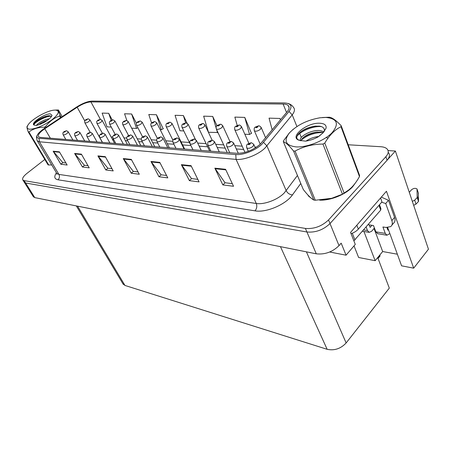 <?xml version="1.0" encoding="UTF-8"?>
<svg xmlns="http://www.w3.org/2000/svg" width="451" height="451" viewBox="0 0 451 451"><rect width="100%" height="100%" fill="white"/><g stroke="black" fill="none" stroke-linecap="round" stroke-linejoin="round"><path stroke-width="0.68" d="M329.698 252.013L346.058 255.187L355.281 244.419L350.551 232.417L386.445 191.252L413.685 268.17L401.587 265.825L387.68 227.546M33.267 196.585L34.783 197.617L316.269 253.812C324.872 254.742 332.455 252.024 339.011 245.648L341.187 243.157L346.058 255.187M33.504 196.957L24.14 182.035L25.628 183.005L306.922 231.994C315.587 232.733 323.282 229.925 330.014 223.561L395.38 151.04L428.45 249.206L413.685 268.17M395.38 151.04L388.063 150.578M377.701 257.572L389.309 288.104L346.137 342.963C340.719 348.719 334.388 350.833 327.144 349.305L124.972 285.449L122.937 283.769M363.94 231.493L375.131 260.695L358.624 257.493L354.029 245.885M375.131 260.695L382.668 251.54L374.026 228.46M397.365 254.206L382.668 251.54M319.663 200.137C330.47 200.695 345.878 194.449 352.755 186.652L355.754 182.463M260.154 144.269C252.921 150.273 245.243 153.284 237.119 153.306L40.184 137.38L38.566 136.771C37.58 135.001 39.654 132.323 44.784 128.744L77.183 107.237C82.46 103.899 87.037 102.123 90.916 101.909L283.115 104.034C285.517 104.074 287.231 104.587 288.262 105.573C289.638 107.045 289.305 109.069 287.264 111.634L260.154 144.269M261.738 144.376L289.018 111.47C292.716 106.239 291.177 103.392 284.412 102.935L91.993 101.092C87.635 101.334 82.494 103.33 76.563 107.073L44.209 128.546C40.331 131.168 37.935 133.524 37.033 135.616C36.475 137.183 37.134 138.068 39.011 138.265L235.777 154.552C242.942 155.307 255.559 150.386 261.738 144.376M44.801 159.468L26.975 173.359C23.334 176.318 21.964 178.545 22.877 180.034L24.36 182.396L25.628 183.005L306.922 231.994C315.587 232.733 323.282 229.925 330.014 223.561L387.093 160.24C389.687 157.213 390.121 154.665 388.396 152.585M65.942 162.98L62.79 162.585L53.145 151.192L60.851 164.22L67.148 165.027L59.408 151.852L53.145 151.192M62.892 162.597L60.851 164.22M88.024 165.72L84.405 165.269L74.624 153.447L82.426 166.977L89.236 167.851L81.411 154.163L74.624 153.447M84.512 165.286L82.426 166.977M111.978 168.697L107.823 168.184L97.923 155.894L105.805 169.965L113.207 170.912L105.303 156.672L97.923 155.894M107.93 168.195L105.805 169.965M232.31 183.647L225.004 182.74L214.845 168.172L222.839 184.916L233.545 186.286L225.568 169.294L214.845 168.172M225.122 182.756L222.839 184.916M197.831 179.363L191.512 178.579L181.364 164.654L189.381 180.642L199.077 181.883L191.066 165.675L181.364 164.654M191.624 178.596L189.381 180.642M166.554 175.478L161.069 174.796L150.978 161.464L158.972 176.758L167.8 177.886L159.795 162.388L150.978 161.464M161.182 174.813L158.972 176.758M138.057 171.938L133.287 171.346L123.281 158.555L131.23 173.212L139.291 174.244L131.326 159.4L123.281 158.555M133.395 171.357L131.23 173.212M307.734 194.815L308.743 196.247L310.998 198.028M50.952 164.925L51.758 164.97M22.877 180.034L24.14 180.637L305.395 228.431C314.071 229.142 321.788 226.312 328.542 219.953L385.87 156.7C388.474 153.684 388.92 151.141 387.195 149.078C385.881 147.697 383.739 146.913 380.762 146.716L348.217 144.777M136.433 123.253L131.624 113.99L124.555 113.776L126.861 120.513M112.237 119.943L108.68 113.297L102.129 113.1L106.994 126.838L111.256 127.069M216.97 125.671L212.714 116.437L203.643 116.161L208.486 132.273L217.957 132.509M251.444 133.299L244.775 117.407L234.847 117.102L237.203 125.389M280.528 119.808L279.97 118.466L269.055 118.139L272.195 129.916M163.177 128.727L156.446 114.74L148.791 114.509L151.553 122.892M187.058 123.174L183.382 115.552L175.061 115.298L179.938 130.745L183.799 130.948M183.382 115.552L185.66 122.869M212.714 116.437L216.04 127.678M216.598 129.572L217.54 132.757M244.825 134.218L249.538 134.466L251.675 133.158M244.775 117.407L249.538 134.466M279.97 118.466L280.37 119.994M160.201 129.685L161.334 129.747L163.397 128.603M156.446 114.74L161.334 129.747M131.675 128.163L136.512 128.422L137.848 127.701M131.624 113.99L136.512 128.422M108.68 113.297L111.149 120.344M308.399 195.525L308.433 195.875M88.148 118.85L85.966 119.678C85.431 120.383 85.791 120.394 87.037 119.724L87.218 119.165L86.164 119.893L87.173 119.165M87.218 119.165L88.402 118.872L89.958 119.898L89.027 121.415C87.139 122.695 85.758 123.151 84.873 122.796L84.799 122.666M66.472 130.79L64.217 131.624C63.647 132.346 63.991 132.369 65.248 131.692L65.463 131.117L64.392 131.855L65.418 131.111M65.463 131.117L66.737 130.824L68.219 131.816L67.227 133.4C65.35 134.674 63.98 135.137 63.123 134.776L63.055 134.657M100.308 119.352L98.087 120.197C97.557 120.913 97.929 120.93 99.203 120.242L99.367 119.673L98.301 120.417L99.321 119.673M99.367 119.673L100.567 119.374L102.157 120.428L101.244 121.973C99.316 123.286 97.89 123.754 96.965 123.377L96.886 123.23M113.004 119.876L110.737 120.738C110.219 121.471 110.608 121.488 111.91 120.789L112.057 120.203L110.969 120.964L112.006 120.203M112.057 120.203L113.263 119.898L114.898 120.981L114.002 122.559C112.034 123.907 110.563 124.38 109.593 123.98L109.503 123.816M126.269 120.417L123.963 121.302C123.45 122.058 123.862 122.074 125.186 121.353L125.316 120.755L124.211 121.533L125.26 120.755M125.316 120.755L126.528 120.445L128.214 121.561L127.34 123.162C125.322 124.555 123.805 125.034 122.785 124.611L122.689 124.431M78.209 131.551L75.909 132.402C75.345 133.141 75.706 133.169 76.986 132.476L77.189 131.884L76.101 132.639L77.138 131.884M77.189 131.884L78.474 131.585L79.996 132.605L79.021 134.223C77.098 135.531 75.689 135.999 74.793 135.621L74.719 135.486M90.459 132.346L88.12 133.214C87.562 133.975 87.939 133.998 89.247 133.293L89.433 132.684L88.328 133.457L89.383 132.684M89.433 132.684L90.73 132.374L92.292 133.428L91.333 135.08C89.371 136.427 87.917 136.895 86.975 136.495L86.896 136.349M103.268 133.175L100.883 134.065C100.331 134.843 100.725 134.872 102.061 134.144L102.23 133.524L101.109 134.313L102.18 133.524M102.23 133.524L103.538 133.208L105.145 134.291L104.204 135.971C102.197 137.358 100.703 137.837 99.71 137.414L99.62 137.251M116.668 134.043L114.238 134.956C113.697 135.751 114.109 135.779 115.473 135.041L115.619 134.404L114.481 135.21L115.569 134.398M115.619 134.404L116.939 134.077L118.596 135.193L117.677 136.907C115.619 138.339 114.075 138.823 113.038 138.372L112.936 138.186M381.332 197.121L388.486 200.312L385.723 203.514L391.846 220.618C392.736 223.318 392.336 225.32 390.639 226.633L385.96 227.445L382.916 226.983L385.261 233.37L375.852 231.865L377.842 233.742M375.852 231.865L373.49 225.539L368.134 224.722M412.344 201.388L414.695 200.154L417.214 197.538L416.995 188.93C415.298 187.926 413.42 188.247 411.374 189.899L409.299 192.351M351.053 233.686C354.136 232.615 356.572 231.087 358.348 229.108L381.974 201.851L380.576 197.983M385.723 203.514L381.636 202.245M388.486 200.312L394.552 217.393C395.431 220.094 395.025 222.101 393.323 223.42L391.902 225.122M366.15 227.028L367.48 230.523L363.664 229.914M386.958 227.546L387.916 230.185L388.418 229.582M369.183 224.88L370.141 227.417L371.951 225.303M374.409 228.009L371.601 231.301L369.211 232.344L367.48 230.523M389.856 233.539L386.975 235.219L385.261 233.37M414.695 200.154L416.008 204.089L413.663 205.318M416.008 204.089L418.522 201.467L418.314 192.87M418.522 201.467L417.214 197.538M418.556 200.103L417.254 196.179M354.565 184.047L352.53 186.629L347.433 191.089M342.061 194.381C335.414 197.775 328.785 199.635 322.166 199.962M308.76 196.264L308.693 195.835M353.877 240.857L380.723 210.098L380.92 208.666L379.488 204.72M325.802 117.429L319.996 117.779C306.968 120.09 296.719 125.203 289.26 133.101C283.521 140.87 285.709 145.459 295.822 146.879C306.607 147.702 323.981 141.005 331.942 132.865C339.434 123.754 337.387 118.607 325.802 117.429M289.26 133.101L283.594 140.667L283.335 141.665L303.286 189.476C307.52 194.95 311.015 198.468 313.778 200.035L315.283 200.233L331.716 198.299L342.456 194.189L349.486 189.437C353.302 186.049 356.634 181.759 359.481 176.555L341.007 126.703L341.159 125.705C336.249 120.496 332.336 117.666 329.427 117.226L322.307 117.525M288.865 133.434L293.37 129.116M313.778 200.035L293.539 151C289.108 145.549 285.703 142.437 283.335 141.665M293.539 151L295.067 151.108L315.283 200.233M324.015 131.76L320.548 130.638C311.63 129.189 297.773 137.211 300.642 140.723M323.232 132.605L321.123 132.109L316.05 132.177C309.538 133.383 304.825 135.627 301.922 138.919L300.969 140.813M324.168 131.585L324.263 131.23M318.795 136.444C313.952 137.014 309.707 138.553 306.06 141.067M319.883 123.241C306.573 122.3 288.054 137.82 299.74 140.396L305.474 141.146C309.724 140.565 313.907 139.162 318.034 136.941L323.125 132.757L326.09 128.112C326.501 125.13 324.438 123.506 319.883 123.241M326.09 128.112L324.292 131.044C324.686 128.326 323.051 126.692 319.393 126.145L314.505 126.207C307.199 127.543 301.753 130.215 298.162 134.229C295.884 137.296 296.408 139.353 299.74 140.396M323.536 132.278L319.263 136.123M359.481 176.555L359.594 175.49L341.159 125.705M342.456 194.189L322.967 144.066L324.771 143.108L344.186 193.259M322.967 144.066C312.639 144.134 303.343 146.485 295.067 151.108M341.007 126.703C334.828 129.73 329.416 135.199 324.771 143.108M322.713 132.442C314.184 132.707 307.001 135.277 301.167 140.154M321.371 126.613C312.864 125.784 299.921 131.466 296.888 136.506M328.097 138.023L326.479 137.707M317.622 132.013C312.346 132.887 307.582 134.708 303.331 137.476M300.349 139.934L299.87 140.453M316.055 126.049L315.88 126.071C309.938 127.013 304.707 129.054 300.186 132.205M55.484 110.083L54.058 110.145C46.464 110.726 30.91 119.673 27.855 125.265C26.508 127.644 27.139 128.958 29.749 129.217C35.917 128.924 43.251 125.84 51.747 119.955C58.918 114.092 60.163 110.799 55.484 110.083M62.193 116.612L58.404 109.965L55.321 110.083M28.227 131.912L28.887 131.963L48.742 165.004L48.082 164.914L28.227 131.912C27.173 128.975 26.778 127.143 27.049 126.427L27.855 125.265M49.322 118.788C44.621 119.233 36.886 123.698 36.548 125.463M47.462 120.276C43.527 121.522 40.46 123.112 38.256 125.034M50.36 113.894C44.705 113.387 29.811 123.597 34.141 125.074L36.446 125.485L43.837 122.678L48.234 119.662C50.512 117.903 51.775 116.437 52.023 115.27L50.36 113.894M51.307 116.73L50.022 115.817L48.42 115.777C43.617 116.178 35.229 121.054 33.966 123.608L34.141 125.074M48.742 165.004L51.594 164.88M60.564 117.694L59.594 116.003L60.084 115.366L61.178 117.283M44.886 128.095L44.35 127.176L45.545 126.556L46.013 127.351M44.35 127.176C38.256 127.255 33.103 128.851 28.887 131.963M59.594 116.003C54.092 117.936 49.413 121.454 45.545 126.556M58.404 109.965C58.089 110.202 58.647 112.006 60.084 115.366M50.862 116.144C45.478 116.352 35.33 121.849 33.791 124.758M45.782 121.477L40.286 124.324M49.576 115.755C44.446 116.426 36.108 120.862 33.915 123.692M140.148 120.992L137.797 121.894C137.296 122.666 137.724 122.683 139.077 121.95L139.184 121.336L138.068 122.131L139.128 121.336M139.184 121.336L140.408 121.015L142.144 122.165L141.293 123.799C139.229 125.231 137.662 125.722 136.585 125.265L136.484 125.068M154.682 121.59L152.286 122.514C151.795 123.303 152.241 123.326 153.628 122.571L153.712 121.945L152.573 122.751L153.656 121.939M153.712 121.945L154.947 121.612L156.734 122.802L155.899 124.47C153.791 125.947 152.167 126.443 151.04 125.959L150.927 125.733M169.914 122.215L167.473 123.162C166.994 123.974 167.462 123.997 168.877 123.224L168.939 122.582L167.783 123.405L168.877 122.576M168.939 122.582L170.179 122.238L172.028 123.473L171.222 125.169C169.057 126.692 167.383 127.193 166.188 126.68L166.064 126.427M130.7 134.95L128.225 135.886C127.695 136.704 128.123 136.732 129.516 135.976L129.646 135.323L128.49 136.146L129.589 135.317M129.646 135.323L130.976 134.984L132.684 136.14L131.782 137.888C129.685 139.365 128.084 139.861 126.99 139.376L126.883 139.167M145.419 135.903L142.888 136.867C142.369 137.702 142.82 137.735 144.247 136.957L144.354 136.287L143.181 137.132L144.292 136.281M144.354 136.287L145.696 135.937L147.454 137.132L146.581 138.919C144.427 140.436 142.775 140.943 141.625 140.424L141.501 140.193M160.866 136.907L158.284 137.888C157.777 138.75 158.256 138.784 159.716 137.983L159.795 137.296L158.6 138.164L159.733 137.29M159.795 137.296L161.142 136.941L162.963 138.175L162.118 139.996C159.913 141.569 158.2 142.076 156.982 141.529L156.847 141.27M185.902 122.875L183.41 123.845C182.948 124.679 183.444 124.701 184.887 123.907L184.921 123.247L183.749 124.093L184.859 123.247M184.921 123.247L186.173 122.897L188.078 124.172L187.306 125.902C185.085 127.475 183.348 127.988 182.086 127.436L181.95 127.154M202.708 123.563L200.159 124.561C199.72 125.417 200.233 125.44 201.715 124.628L201.721 123.946L200.526 124.814L201.653 123.946M201.721 123.946L202.978 123.585C203.136 123.349 203.796 123.788 204.951 124.91L204.207 126.669C201.93 128.298 200.126 128.817 198.79 128.231L198.643 127.915M220.381 124.29L217.782 125.316C217.359 126.195 217.906 126.218 219.423 125.384L219.389 124.685L218.177 125.575L219.321 124.685M219.389 124.685L220.657 124.313C220.832 124.064 221.514 124.527 222.704 125.688L221.993 127.481C219.654 129.166 217.782 129.696 216.367 129.065L216.204 128.71M239.002 125.057L236.352 126.111C235.946 127.013 236.521 127.035 238.077 126.184L238.01 125.463L237.559 126.162L236.775 126.376L237.931 125.463M238.01 125.463L239.278 125.079C239.47 124.826 240.18 125.299 241.409 126.505L240.733 128.338C238.331 130.08 236.38 130.615 234.875 129.944L234.7 129.544M258.649 125.868L255.937 126.945C255.559 127.875 256.168 127.904 257.758 127.024L257.651 126.286L257.211 127.002L256.399 127.221L257.572 126.28M257.651 126.286L258.925 125.891C259.139 125.626 259.872 126.117 261.14 127.374L260.509 129.24C258.04 131.049 256.005 131.591 254.403 130.869L254.212 130.418M177.096 137.961L174.469 138.97C173.979 139.849 174.475 139.883 175.969 139.066L176.02 138.361L174.808 139.246L175.952 138.356M176.02 138.361L177.378 137.989L179.261 139.274L178.449 141.135C176.183 142.758 174.407 143.277 173.122 142.691L172.975 142.398M194.184 139.066L191.495 140.103C191.021 141.011 191.551 141.045 193.079 140.21L193.096 139.477L191.867 140.385L193.028 139.472M193.096 139.477L194.466 139.1L196.416 140.43L195.638 142.33C193.316 144.01 191.472 144.534 190.102 143.908L189.944 143.576M212.184 140.233L209.439 141.298C208.988 142.234 209.546 142.268 211.107 141.411L211.096 140.656L210.606 141.377L209.839 141.591L211.023 140.65M211.096 140.656L212.472 140.267L214.496 141.648L213.751 143.587C211.367 145.329 209.45 145.859 207.996 145.188L207.821 144.816M231.177 141.462L228.375 142.561C227.947 143.525 228.533 143.565 230.14 142.674L230.083 141.902L229.61 142.64L228.809 142.86L230.01 141.896M230.083 141.902L231.47 141.496L233.579 142.939L232.874 144.918C230.422 146.722 228.426 147.263 226.881 146.541L226.684 146.113M251.252 142.764L248.388 143.892C247.988 144.884 248.608 144.929 250.254 144.016L250.153 143.215L249.691 143.976L248.856 144.196L250.074 143.209M250.153 143.215L251.545 142.798L253.744 144.297L253.084 146.321C250.564 148.199 248.478 148.745 246.827 147.967L246.618 147.483M379.409 255.497L380.046 256.033L379.815 255.007M379.59 255.277L379.905 255.024M339.011 245.648L328.542 219.953M316.269 253.812L305.395 228.431M34.783 197.617L24.14 180.637M124.972 285.449L77.561 206.152M327.144 349.305L280.466 246.663M346.137 342.963L306.432 251.85M300.772 183.45L292.473 194.866C285.861 204.545 266.056 212.957 255.018 210.843L57.976 179.791C59.56 178.235 59.876 176.442 58.918 174.419L256.281 203.48C264.201 204.844 277.839 199.731 284.299 192.91L297.446 175.484M57.976 179.791C54.346 179.008 53.832 176.668 56.426 172.761M56.476 172.857L56.849 173.477L58.918 174.419L39.412 141.783L37.41 141.011L37.072 140.447M287.93 103.431C290.388 104.125 292.209 105.404 293.398 107.276C295.117 109.125 294.723 111.656 292.209 114.864L264.906 148.125C258.073 154.834 244.03 160.285 236.076 159.389L235.777 154.552M263.576 142.426L266.936 145.944L286.21 190.683C287.58 193.248 289.666 194.64 292.473 194.866M296.91 126.534L292.209 114.864L289.018 111.47M39.011 138.265L39.412 141.783L236.076 159.389L256.281 203.48C257.25 206.203 256.828 208.655 255.018 210.843M385.87 156.7L387.093 160.24M299.458 132.853L301.319 137.47M301.905 138.936L302.074 139.353M90.916 101.909L100.398 119.352M77.183 107.237L84.754 120.862M44.784 128.744L50.349 138.203M283.115 104.034L286.554 112.496M256.456 147.184L254.967 147.077M242.17 146.175L234.819 145.662M223.679 144.878L215.747 144.32M206.113 143.638L197.679 143.046M189.409 142.465L181.105 141.879M172.778 141.293L165.805 140.802M156.644 140.16L151.198 139.776M141.287 139.077L137.245 138.795M126.663 138.051L123.901 137.854M112.711 137.07L111.126 136.957M112.429 139.353L113.799 139.776L112.705 139.866M123.597 159.04L131.585 159.885M151.299 161.971L160.054 162.896M181.685 165.184L191.325 166.199M215.166 168.725L225.827 169.852M98.233 156.356L105.557 157.134M74.934 153.892L81.665 154.608M53.449 151.621L59.662 152.28M358.348 229.108L356.837 225.207M394.552 217.393L391.846 220.618M417.203 189.51L418.489 193.406M380.723 210.098L378.981 205.306M354.971 240.017L352.299 233.223M377.808 257.842L379.511 255.768M123.298 284.372L76.32 205.904M56.854 173.483L56.803 174.266L56.849 173.477L37.41 141.011C36.379 138.553 36.255 136.754 37.033 135.616M288.262 105.573L289.097 107.654M243.664 149.495L236.313 148.948M225.173 148.114L217.247 147.522M207.612 146.8L199.179 146.169M190.903 145.549L182.604 144.929M173.911 144.275L167.304 143.784M157.765 143.068L152.697 142.691M142.403 141.918L138.739 141.642M127.763 140.825L125.395 140.644M90.183 132.34L84.873 122.796C84.478 119.865 84.371 121.663 85.667 119.752L87.968 118.85M102.366 142.409L90.031 120.034M65.823 139.455L63.123 134.776C62.695 131.912 62.604 133.603 63.929 131.692L66.28 130.784M72.915 140.024L68.287 131.94M102.377 133.254L96.965 123.377C96.548 120.479 96.475 122.17 97.766 120.276L100.122 119.352M114.622 143.401L102.236 120.575M115.152 134.308L109.593 123.98C109.17 121.043 109.103 122.745 110.394 120.823L112.818 119.87M127.413 144.433L114.988 121.144M128.546 135.497L122.785 124.611C122.356 121.635 122.294 123.343 123.591 121.398L126.083 120.417M140.768 145.515L128.309 121.742M77.51 140.396L74.793 135.621C74.353 132.712 74.268 134.415 75.605 132.476L78.012 131.545M84.715 140.983L80.069 132.741M89.715 141.383L86.975 136.495C86.536 133.552 86.434 135.289 87.793 133.293L90.268 132.34M97.038 141.975L92.376 133.581M102.473 142.415L99.71 137.414C99.259 134.426 99.169 136.174 100.534 134.15L103.07 133.169M109.909 143.018L105.235 134.46M115.811 143.497L113.038 138.372C112.575 135.339 112.491 137.098 113.861 135.046L116.471 134.037M123.377 144.106L118.692 135.379M362.508 231.262L369.211 232.344M377.577 233.697L386.975 235.219M308.986 196.14L309.239 196.754M314.505 126.207L315.88 126.071M317.419 132.025L316.05 132.177M299.966 140.492L300.389 140.148M51.831 115.862L52.023 115.27M48.42 115.777L49.114 115.738M142.601 136.85L136.585 125.265C136.151 122.249 136.101 123.963 137.397 121.995L139.962 120.986M154.732 146.643L142.245 122.368M157.382 138.418L151.04 125.959C150.595 122.886 150.555 124.617 151.857 122.621L154.49 121.584M169.339 147.821L156.847 123.027M172.998 140.34L166.188 126.68C165.692 124.916 165.968 123.783 167.011 123.281L169.723 122.21M184.639 149.061L172.152 123.721M129.787 144.624L126.99 139.376C126.522 136.292 126.449 138.062 127.819 135.982L130.502 134.945M137.476 145.245L132.791 136.349M144.427 145.808L141.625 140.424C141.084 138.677 141.36 137.521 142.454 136.969L145.216 135.898M152.258 146.44L147.573 137.369M159.801 147.054L156.982 141.529C156.441 139.72 156.717 138.547 157.811 138L160.663 136.901M167.772 147.697L163.093 138.44M189.933 143.542L182.086 127.436C181.595 125.615 181.866 124.459 182.909 123.974L185.711 122.869M195.43 139.438L188.219 124.453M209.647 151.085L198.79 128.231C198.299 126.365 198.575 125.186 199.618 124.701L202.51 123.563M212.145 140.227L205.098 125.226M227.208 152.5L216.367 129.065C215.877 127.131 216.153 125.936 217.196 125.468L220.184 124.29M229.959 141.575L222.867 126.043M244.961 152.387L234.875 129.944C234.396 127.943 234.678 126.72 235.71 126.274L238.804 125.051M248.845 143.283L241.584 126.906M260.216 144.213L254.403 130.869C253.936 128.789 254.212 127.543 255.238 127.126L258.446 125.863M265.645 137.865L261.332 127.825M175.952 148.356L173.122 142.691C172.581 140.836 172.857 139.635 173.956 139.088L176.893 137.95M184.07 149.016L179.408 139.568M192.943 149.732L190.102 143.908C189.567 141.986 189.843 140.763 190.942 140.233L193.975 139.055M201.214 150.403L196.58 140.763M210.837 151.181L207.996 145.188C207.466 143.198 207.748 141.947 208.836 141.439L211.976 140.222M219.282 151.863L214.676 142.026M229.717 152.703L226.881 146.541C226.351 144.472 226.633 143.198 227.716 142.713L230.968 141.456M238.314 153.351L233.77 143.362M248.321 151.31L246.827 147.967C246.314 145.814 246.59 144.517 247.667 144.061L251.044 142.753M255.334 147.905L253.958 144.782M378.045 258.474L379.9 256.213"/></g></svg>
